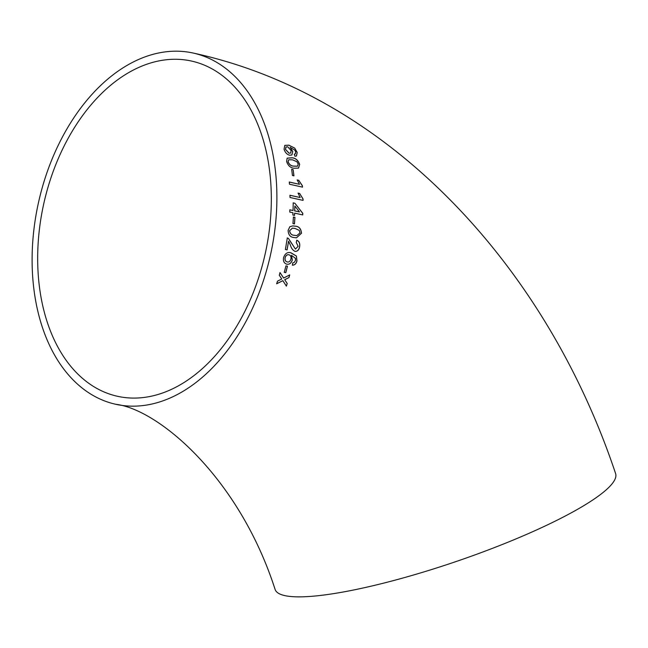 <?xml version="1.0" encoding="UTF-8"?>
<svg xmlns="http://www.w3.org/2000/svg" width="648" height="648" viewBox="0 0 648 648"><rect width="100%" height="100%" fill="white"/><g stroke="black" fill="none" stroke-linecap="round" stroke-linejoin="round"><path stroke-width="0.97" d="M193.209 53.055C386.953 94.948 545.673 264.376 615.6 473.558A179.836 31.865 161.2 0 1 567.34 514.925A179.836 31.865 161.2 0 1 385.795 582.584A179.836 31.865 161.2 0 1 275.125 589.494C238.699 476.369 157.634 409.163 115.79 404.295A179.836 118.908 102.4 0 1 38.37 203.075A179.836 118.908 102.4 0 1 193.209 53.055A179.836 118.908 102.4 0 1 276.477 212.066A179.836 118.908 102.4 0 1 115.79 404.295M277.498 281.159L276.664 283.775L282.852 280.681L286.384 286.124L287.21 283.508L284.747 279.725L288.984 277.563L289.729 274.914L283.638 278.041L280.025 272.581L279.28 275.23L281.759 279.005L277.498 281.159M285.938 265.874L284.261 272.322L285.8 272.654L287.469 266.207L285.938 265.874M291.211 252.89C287.663 251.724 285.112 253.319 283.557 257.669C283.038 261.241 284.132 263.412 286.829 264.19C289.445 264.627 291.276 263.218 292.329 259.969L291.479 255.312L295.472 258.374L295.464 260.383L294.305 262.383L292.75 262.902L292.402 265.178C294.71 265.186 296.233 263.744 296.97 260.861L296.395 256.025L290.766 252.817M299.643 246.718C300.129 243.381 299.174 241.218 296.776 240.222L296.274 242.449L298.121 246.329L295.431 249.091L288.457 238.432L287.315 237.946L285.395 249.504L287.096 249.869L288.571 241.218L290.458 245.268C291.325 248.306 292.847 250.331 295.034 251.359C297.505 251.513 299.044 249.966 299.643 246.718L299.57 246.71C300.056 243.373 299.101 241.21 296.695 240.222M301.482 233.329C301.134 228.817 299.101 226.436 295.375 226.201L292.831 225.893L289.818 226.727L288.117 230.405C288.368 234.932 290.361 237.306 294.087 237.533L296.468 237.848L301.401 233.329C301.053 228.817 299.02 226.444 295.294 226.201L295.375 226.201M293.423 216.999L292.945 223.576L294.467 223.916L294.937 217.331L293.423 216.999M294.54 215.403L294.646 213.135L302.721 214.925L302.786 213.338L294.889 203.245L293.212 202.873L293.058 210.511L289.859 209.814L289.769 212.066L292.969 212.771L292.856 215.031L294.54 215.403M298.096 193.112L300.146 197.527L289.964 195.251L290.004 197.478L303.078 200.386L303.045 198.952L299.635 193.452L298.096 193.112M297.197 179.942L299.457 184.299L289.308 182.023L289.47 184.21L302.495 187.134L302.389 185.725L298.728 180.29L297.197 179.942M291.673 169.314L292.451 175.503L293.957 175.835L293.171 169.646L291.673 169.314M299.692 164.471C298.177 160.315 295.674 158.088 292.175 157.78L287.169 158.128L286.586 161.465C288.028 165.653 290.498 167.897 293.998 168.205L298.542 168.107L299.619 164.511C298.104 160.364 295.601 158.136 292.102 157.829L292.175 157.78M295.48 153.762L294.322 154.192L294.937 156.265L296.476 155.966L297.197 152.466L294.727 148.125L288.895 145.176L284.796 145.371L284.067 149.218C285.071 152.45 286.926 154.459 289.632 155.237L291.875 155.01L292.766 151.519L290.118 147.323L294.881 150.182L295.682 151.98L295.237 153.949M270.929 212.819A171.655 113.497 102.4 0 1 117.547 396.301A171.655 113.497 102.4 0 1 40.046 224.354A171.655 113.497 102.4 0 1 164.219 60.013A171.655 113.497 102.4 0 1 191.444 61.042A171.655 113.497 102.4 0 1 270.929 212.819M291.835 155.034L292.766 151.519M292.694 151.567L290.118 147.323M295.399 153.811L294.249 154.24M296.436 155.99L297.197 152.466M297.116 152.515L294.727 148.125M294.654 148.173L288.895 145.176M288.822 145.233L284.756 145.395M289.057 153.236L290.693 153.041L291.146 150.611L287.663 146.756L285.954 147.031L285.452 149.453L289.057 153.236L290.652 153.066M286.027 146.983L285.525 149.396L289.13 153.187M292.102 157.829L287.096 158.177M298.509 168.132L299.619 164.511M288.708 159.773L288.004 161.846C289.283 164.649 291.146 166.082 293.609 166.139L297.473 166.22M298.202 164.098L296.93 161.741L292.588 159.845L288.749 159.748L288.085 161.806C289.356 164.608 291.227 166.042 293.682 166.099L297.513 166.196L298.202 164.098M293.876 175.875L293.171 169.646M293.099 169.687L291.6 169.355M289.235 182.056L299.457 184.299M302.414 187.167L302.389 185.725M302.308 185.757L298.728 180.29M298.655 180.322L297.116 179.974M289.891 195.275L300.146 197.527M302.997 200.41L303.045 198.952M302.964 198.977L299.635 193.452M299.562 193.477L298.015 193.136M294.459 215.411L294.646 213.135M302.64 214.934L302.786 213.338M302.705 213.354L294.889 203.245M294.816 203.261L293.139 202.897M289.786 209.822L293.058 210.511M294.864 206.007L294.662 210.892L299.457 211.92L294.864 206.007L294.735 210.875L299.457 211.92M294.386 223.916L294.937 217.331M294.864 217.339L293.35 217.007M295.294 226.201L292.791 225.901M296.428 237.848L301.401 233.329M292.378 228.128L289.567 230.737C290.069 233.766 291.649 235.273 294.305 235.273L296.711 235.629M299.959 232.972L299.311 230.421L295.156 228.469L292.41 228.128L289.64 230.737C290.142 233.766 291.721 235.273 294.386 235.273L296.744 235.629L299.959 232.972M291.608 243.324L295.431 249.091M291.527 243.316L288.457 238.432M288.376 238.432L287.242 237.938M287.024 249.861L288.571 241.218M294.962 251.351C297.432 251.505 298.971 249.958 299.57 246.71M286.756 264.173C289.373 264.603 291.211 263.201 292.256 259.953L292.329 259.969M292.256 259.953L291.479 255.312M292.329 265.154C294.638 265.162 296.16 263.728 296.897 260.844L296.97 260.861M296.897 260.844L296.395 256.025M296.322 256.009L291.138 252.882M288.951 254.761L288.878 254.745C287.024 254.478 285.744 255.506 285.047 257.815C284.731 260.107 285.452 261.476 287.226 261.922L287.299 261.946C289.057 262.278 290.264 261.306 290.928 259.014C291.292 256.77 290.628 255.353 288.951 254.761C287.096 254.494 285.817 255.514 285.12 257.831C284.804 260.123 285.525 261.5 287.299 261.946M284.189 272.298L285.8 272.654M285.736 272.63L287.396 266.19M276.591 283.743L282.852 280.681M286.311 286.092L287.21 283.508M287.145 283.476L284.747 279.725M284.675 279.693L288.984 277.563M288.911 277.538L289.656 274.89M279.96 272.557L283.638 278.041"/></g></svg>

